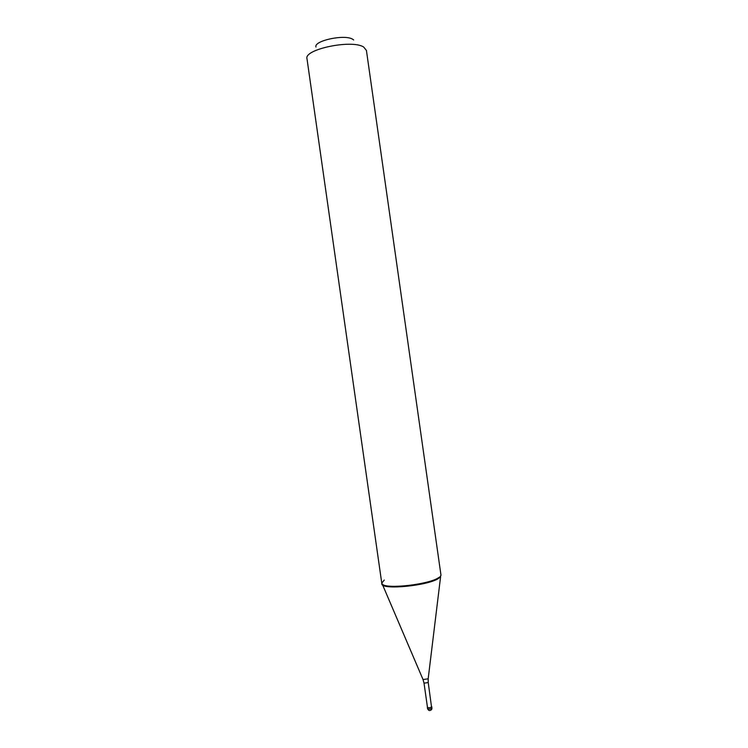 <?xml version="1.0" encoding="UTF-8"?>
<svg xmlns="http://www.w3.org/2000/svg" width="748" height="748" viewBox="0 0 748 748"><rect width="100%" height="100%" fill="white"/><g stroke="black" fill="none" stroke-linecap="round" stroke-linejoin="round"><path stroke-width="1.12" d="M427.426 707.075L427.351 707.318C428.408 708.029 429.838 707.926 431.633 707.019L431.633 706.477M424.023 683.158L427.463 707.299C428.464 707.982 429.829 707.879 431.531 707.019L428.23 682.559L424.023 683.158L423.031 679.549L428.174 678.819L440.6 576.643M384.276 580.065L381.761 583.122L382.2 583.973C385.51 589.555 430.25 584.403 439.001 577.372L439.095 578.026L441.002 575.352L439.095 578.026C429.576 585.656 380.882 590.452 381.854 583.777L306.989 58.709C303.707 49.303 351.887 39.233 363.65 47.021L366.417 50.434M315.937 47.012C313.683 40.691 344.791 34.053 352.663 39.242L353.682 39.971M431.97 708.01L431.68 709.487C429.932 711.142 428.548 710.871 427.538 708.646C428.604 709.356 430.025 709.263 431.82 708.347L431.774 706.692M422.975 679.408L382.602 584.899M428.193 678.67L428.23 682.559M427.538 708.646L427.351 707.318M381.761 583.122L381.854 583.777M441.002 575.352L366.398 50.256"/></g></svg>
